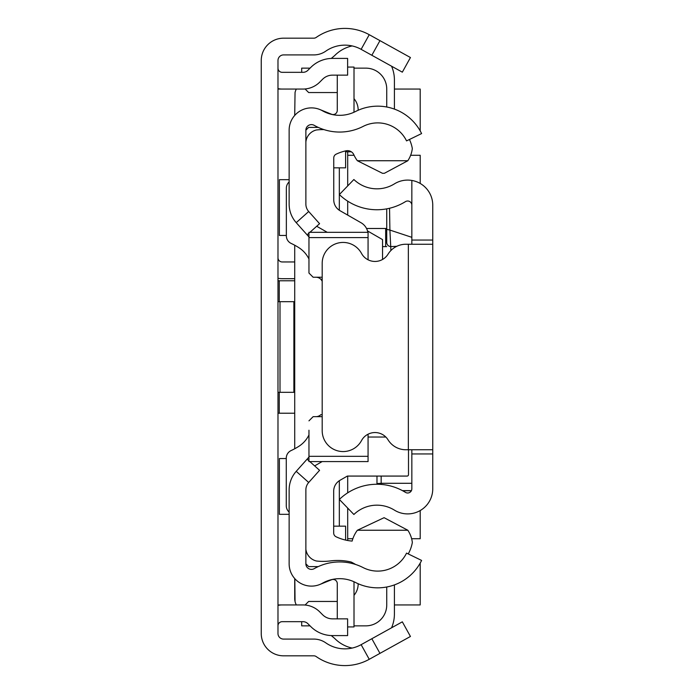 <?xml version="1.0" encoding="UTF-8"?>
<svg xmlns="http://www.w3.org/2000/svg" width="694" height="694" viewBox="0 0 694 694"><rect width="100%" height="100%" fill="white"/><g stroke="black" fill="none" stroke-linecap="round" stroke-linejoin="round"><path stroke-width="1.04" d="M277.982 605.368A20.915 20.915 0 0 1 282.163 604.942L302.983 604.942A23.7 23.7 0 0 1 319.743 611.882L322.632 614.771A13.941 13.941 0 0 0 332.487 618.857L347.625 618.857L347.625 635.591L332.487 635.591A30.675 30.675 0 0 1 310.799 626.604L307.91 623.715A6.975 6.975 0 0 0 302.983 621.677L282.163 621.677A4.181 4.181 0 0 0 277.982 625.858M277.982 88.632A20.915 20.915 0 0 0 282.163 89.058L302.983 89.058A23.7 23.7 0 0 0 319.743 82.118L322.632 79.229A13.941 13.941 0 0 1 332.487 75.143L347.625 75.143L347.625 58.409L332.487 58.409A30.675 30.675 0 0 0 310.799 67.396L307.91 70.285A6.975 6.975 0 0 1 302.983 72.323L282.163 72.323A4.181 4.181 0 0 1 277.982 68.142M371.845 55.268L379.956 40.634L410.44 57.533L402.329 72.167L361.132 49.335A33.459 33.459 0 0 0 325.772 51.156A20.915 20.915 0 0 1 313.809 54.913L283.56 54.913A5.578 5.578 0 0 0 277.982 60.491L277.982 633.509A5.578 5.578 0 0 0 283.56 639.087L313.809 639.087A20.915 20.915 0 0 1 325.772 642.844A33.459 33.459 0 0 0 361.132 644.665L402.329 621.833L410.44 636.467L379.956 653.366L371.845 638.732M379.956 40.634L369.243 34.7A50.194 50.194 0 0 0 316.195 37.433A4.181 4.181 0 0 1 313.809 38.179L283.56 38.179A22.312 22.312 0 0 0 261.248 60.491L261.248 633.509A22.312 22.312 0 0 0 283.56 655.821L313.809 655.821A4.181 4.181 0 0 1 316.195 656.567A50.194 50.194 0 0 0 369.243 659.3L379.956 653.366M277.982 280.775L294.716 280.775M294.716 413.225L277.982 413.225M277.982 257.769A4.181 4.181 0 0 0 282.163 261.95L294.716 261.95M277.982 278.259A20.915 20.915 0 0 0 282.163 278.684L294.716 278.684M277.982 392.318L294.716 392.318M277.982 301.682L280.003 301.682L280.003 392.318M293.874 392.318L293.874 301.682L294.716 301.682M293.874 301.682L280.003 301.682M294.716 578.57L294.716 598.436A13.941 13.941 0 0 0 295.045 601.455L294.829 578.692M294.716 245.216L294.716 448.758M296.329 89.058A13.941 13.941 0 0 0 295.045 92.545L294.716 115.43M286.275 458.543L279.378 458.543L279.378 514.315L289.138 514.315M289.138 179.685L279.378 179.685L279.378 235.457L286.353 235.457M277.982 89.058L282.163 89.058M394.409 89.058L420.2 89.058L420.2 130.923M420.2 563.077L420.2 604.942L394.409 604.942M282.163 604.942L277.982 604.942M347.694 538.718L352.856 538.718M411.629 538.718L420.2 538.718L420.2 510.541M420.2 183.459L420.2 155.282L410.64 155.282M354.096 155.282L347.694 155.282M296.329 604.942A13.941 13.941 0 0 1 295.045 601.455M352.153 648.066A34.856 34.856 0 0 1 334.621 638.367L331.272 635.565M394.409 584.903L394.409 614.008A34.856 34.856 0 0 1 391.563 627.801M347.694 185.931L347.694 151.804L351.346 151.804L345.603 151.804M394.409 109.097L394.409 79.992A34.856 34.856 0 0 0 391.563 66.199M352.153 45.934A34.856 34.856 0 0 0 334.621 55.633L331.272 58.435M305.872 130.186L305.872 204.088A11.156 11.156 0 0 0 308.7 211.514L296.225 222.661A27.881 27.881 0 0 1 289.138 204.088L289.138 130.186A22.312 22.312 0 0 1 322.458 110.788A34.856 34.856 0 0 0 355.528 111.508A48.797 48.797 0 0 1 421.596 133.569L406.554 140.899A32.071 32.071 0 0 0 363.136 126.403A51.59 51.59 0 0 1 314.2 125.336A5.578 5.578 0 0 0 305.872 130.186L308.657 127.401L318.234 127.401M318.234 566.599L308.657 566.599L305.872 563.814A5.578 5.578 0 0 0 314.2 568.664A51.59 51.59 0 0 1 363.136 567.597A32.071 32.071 0 0 0 406.554 553.101L421.596 560.431A48.797 48.797 0 0 1 355.528 582.492A34.856 34.856 0 0 0 322.458 583.212A22.312 22.312 0 0 1 289.138 563.814L289.138 489.912A27.881 27.881 0 0 1 296.225 471.339L307.095 459.159L308.96 460.825M339.331 480.699L339.331 526.165M339.331 167.835L339.331 210.273M358.156 583.741A17.428 17.428 0 0 1 354.009 595.313M305.082 605.038L308.657 601.455L337.275 601.455M301.682 621.677L301.682 625.858L310.053 625.858M354.009 625.858L365.825 625.858A20.915 20.915 0 0 0 386.74 604.942L386.74 587.003M347.694 540.505L347.694 508.069M347.694 492.844L347.694 476.075M382.55 259.461L382.55 239.612L367.499 230.92M347.694 215.097L347.694 201.156M386.74 106.997L386.74 89.058A20.915 20.915 0 0 0 365.825 68.142L354.009 68.142M310.053 68.142L301.682 68.142L301.682 72.323M305.082 88.962L308.657 92.545L337.275 92.545M354.009 98.687A17.428 17.428 0 0 1 358.156 110.259M382.55 246.622L386.74 246.622M366.536 228.491L385.664 228.491L385.664 246.622M386.74 228.491L385.664 228.491M432.752 378.369L432.752 434.982M432.752 281.469L432.752 315.631M411.837 244.245L411.837 240.055L432.752 240.055L432.752 453.945L411.837 453.945L411.837 449.755M411.837 453.945L411.837 488.81A4.181 4.181 0 0 1 405.452 492.367A54.115 54.115 0 0 0 339.357 499.437L353.888 514.488A33.199 33.199 0 0 1 394.435 510.142A25.097 25.097 0 0 0 432.752 488.81L432.752 453.945M432.752 240.055L432.752 205.19A25.097 25.097 0 0 0 394.435 183.858A33.199 33.199 0 0 1 353.888 179.512L339.357 194.563A54.115 54.115 0 0 0 405.452 201.633A4.181 4.181 0 0 1 411.837 205.19L411.837 181.281M411.837 240.055L411.837 205.19M432.752 244.245L408.35 244.245L408.35 449.755L432.752 449.755M408.35 244.245L405.851 244.245A20.915 20.915 0 0 0 388.05 254.169A15.337 15.337 0 0 1 361.505 253.405A20.915 20.915 0 0 0 322.19 263.347L322.19 430.653A20.915 20.915 0 0 0 361.505 440.595A15.337 15.337 0 0 1 388.05 439.831A20.915 20.915 0 0 0 405.851 449.755L408.35 449.755M376.981 476.075L376.981 484.256L376.981 483.579L381.162 483.293L381.162 484.421M389.542 208.261L389.907 230.07L411.837 237.331M396.777 246.309L390.922 246.578A4.181 4.164 180 0 1 386.74 242.414L386.74 208.851L386.74 242.414M386.74 229.393L389.907 230.07L390.922 250.508M309.81 461.579L319.578 470.306L308.7 482.486A11.156 11.156 0 0 0 305.872 489.912L305.872 563.814M296.225 222.661L308.96 236.923M307.095 234.841L308.96 233.175M309.923 232.317L319.578 223.694L308.7 211.514M308.96 457.077L307.095 459.159M319.804 109.505L331.524 114.241A4.181 4.181 0 0 0 337.275 110.363L337.275 75.143M353.923 112.281A20.915 20.915 0 0 0 354.009 110.363L354.009 67.066L347.625 67.066M319.804 584.495L331.524 579.759A4.181 4.181 0 0 1 337.275 583.637L337.275 618.857M347.625 626.934L354.009 626.934L354.009 583.637A20.915 20.915 0 0 0 353.923 581.719M344.745 151.101L345.603 151.101L345.603 167.835L333.753 167.835M305.881 549.405A6.975 6.975 0 0 0 305.872 549.865M333.684 526.165L345.603 526.165L345.603 540.079M409.46 139.485A36.253 36.253 0 0 1 412.323 148.533A28.107 28.107 0 0 1 407.82 160.739L384.415 173.283L382.533 173.327L357.375 160.739A31.447 31.447 0 0 1 353.845 154.753A6.949 6.949 0 0 0 346.028 150.806A45.977 45.977 0 0 0 336.148 154.172A4.181 4.181 0 0 0 333.753 157.954L333.753 199.837A12.553 12.553 0 0 0 340.069 210.733L361.053 222.748A13.941 13.941 180 0 1 367.837 232.317M355.64 564.482A77.572 77.572 0 0 0 351.216 562.045A57.585 57.585 0 0 0 330.439 560.926A60.378 60.378 0 0 1 316.447 561.012A13.863 13.863 0 0 1 305.872 549.292M308.96 456.314L368.063 456.314L368.063 461.579L308.96 461.579L308.96 430.219M289.138 181.949A8.363 8.363 180 0 0 286.353 188.187L286.353 235.856A8.363 8.363 180 0 0 291.194 243.447A64.134 64.134 0 0 1 298.993 247.749A27.881 27.881 0 0 1 308.96 259.018M315.935 277.236A6.975 6.975 0 0 1 320.871 279.283L322.19 279.283M315.935 416.66L315.935 416.66A6.975 6.975 0 0 0 320.767 414.717L322.19 414.717M308.96 434.956A27.881 27.881 0 0 1 298.984 446.233A64.134 64.134 0 0 1 291.133 450.553A8.363 8.363 180 0 0 286.275 458.144L286.275 505.779A8.363 8.363 180 0 0 289.138 512.077M368.063 456.314L368.063 434.21M313.141 416.66L322.19 416.66L313.141 416.66L308.96 420.85M313.141 277.236L322.19 277.236L313.141 277.236L308.96 273.054L308.96 263.677M308.96 273.054L308.96 232.317L368.063 232.317L368.063 237.591L308.96 237.591M368.063 259.79L368.063 237.591M408.497 449.755L408.497 474.687A1.397 1.397 0 0 1 407.109 476.075L347.347 476.075L339.999 480.291A12.553 12.553 0 0 0 333.684 491.179L333.684 532.992A4.181 4.181 0 0 0 336.07 536.766A45.977 45.977 0 0 0 352.136 541.077A31.447 31.447 0 0 1 357.375 530.242L407.829 530.242A28.15 28.15 0 0 1 412.349 542.474A36.253 36.253 0 0 1 408.246 553.916M314.634 465.891L322.155 461.579M385.847 437.038L368.063 437.038M357.375 530.242L384.086 517.689L407.829 530.242M327.264 232.317L316.698 226.27M407.82 160.739L357.375 160.739M305.872 142.105A13.715 13.715 0 0 1 316.447 129.969A60.378 60.378 0 0 1 323.933 129.605M320.871 279.283L322.19 281.139M361.132 49.335L369.243 34.7M361.132 644.665L369.243 659.3M279.24 280.775L279.24 301.682M279.24 392.318L279.24 413.225M411.837 483.293L381.162 483.293L381.162 476.075M402.442 490.632L411.412 490.632M308.7 482.486L296.225 471.339M402.659 490.753L411.36 490.753"/></g></svg>
